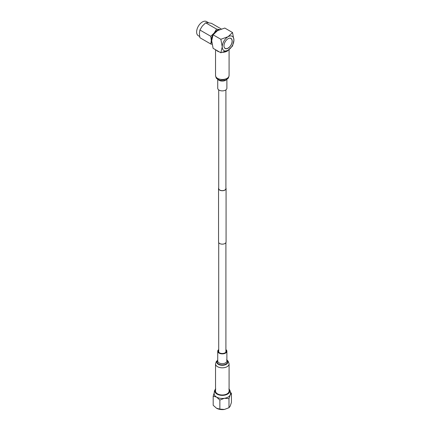 <?xml version="1.0" encoding="UTF-8"?>
<svg xmlns="http://www.w3.org/2000/svg" width="431" height="431" viewBox="0 0 431 431"><rect width="100%" height="100%" fill="white"/><g stroke="black" fill="none" stroke-linecap="round" stroke-linejoin="round"><path stroke-width="0.65" d="M218.711 187.916A3.76 2.171 0 0 0 218.549 188.546A3.76 2.171 0 0 0 219.648 190.087A3.76 2.171 0 0 0 223.748 190.556A3.76 2.171 0 0 0 226.076 188.546A3.76 2.171 0 0 0 225.909 187.916M218.549 188.546L218.549 241.974A3.76 2.171 0 0 0 219.648 243.51A3.76 2.171 0 0 0 223.748 243.984A3.76 2.171 0 0 0 226.076 241.974L226.076 188.546M218.711 89.88L218.711 188.546A3.599 2.08 0 0 0 219.767 190.017A3.599 2.08 0 0 0 223.689 190.47A3.599 2.08 0 0 0 225.909 188.546L225.909 89.88M225.909 350.317A3.927 2.268 180 0 1 226.237 351.222A3.927 2.268 180 0 1 223.813 353.318A3.927 2.268 180 0 1 219.535 352.827A3.927 2.268 180 0 1 218.382 351.222A3.927 2.268 180 0 1 218.711 350.317M217.52 393.842A6.772 3.911 180 0 1 215.538 391.079L215.538 363.915A6.772 3.911 180 0 0 217.52 366.679A6.772 3.911 180 0 0 224.901 367.53A6.772 3.911 180 0 0 229.082 363.915L229.082 391.079A6.772 3.911 180 0 1 224.901 394.688A6.772 3.911 180 0 1 217.52 393.842M225.909 349.589A4.579 2.645 180 0 1 226.889 351.222A4.579 2.645 180 0 1 224.066 353.668A4.579 2.645 180 0 1 219.072 353.097A4.579 2.645 180 0 1 217.73 351.222A4.579 2.645 180 0 1 218.711 349.589M225.381 51.451A6.12 3.534 0 0 0 226.016 51.203M216.227 50.115A6.772 3.911 0 0 0 219.331 51.903M217.73 79.309L217.73 88.247A4.579 2.645 0 0 0 220.559 90.688A4.579 2.645 0 0 0 226.889 88.247L226.889 79.309M222.703 52.296A6.772 3.911 0 0 0 228.532 49.942M215.775 389.021C214.627 389.764 214.099 391.531 214.196 394.327A8.178 4.725 0 0 0 216.529 397.07L219.864 400.033L224.427 398.292A8.178 4.725 0 0 0 228.096 397.07A8.178 4.725 0 0 0 230.213 394.958L231.431 393.352L231.431 402.446L230.213 406.11L228.99 407.71L224.427 409.45L219.864 409.121L216.529 408.227L213.189 405.269L213.189 396.175L216.529 397.07A8.178 4.725 0 0 0 224.427 398.292L228.99 398.621L228.99 407.71M229.082 389.295A7.446 4.299 180 0 1 227.573 394.117A7.446 4.299 180 0 1 218.064 394.607A7.446 4.299 180 0 1 215.538 389.295M219.864 400.033L219.864 409.121M228.99 398.621L230.213 394.958A8.178 4.725 0 0 0 230.423 394.327C230.499 391.477 229.971 389.71 228.85 389.021M231.431 393.352L230.504 392.345M214.067 393.336L213.189 396.175M216.529 408.227A8.178 4.719 0 0 0 224.427 409.45M228.085 38.709A5.813 3.356 120 0 0 224.287 43.833A5.813 3.356 120 0 0 225.181 48.493A5.813 3.356 120 0 0 228.085 48.207A5.813 3.356 120 0 0 231.883 43.084A5.813 3.356 120 0 0 230.994 38.424A5.813 3.356 120 0 0 228.085 38.709M199.655 36.484L198.319 35.719A8.178 4.725 -60 0 1 197.069 29.163A8.178 4.725 -60 0 1 202.408 21.954A8.178 4.725 -60 0 1 206.497 21.55L208.744 22.843M211.863 42.992A8.178 4.725 -60 0 1 211.298 40.444L210.781 44L199.892 37.712L199.381 33.559L199.892 30.003L202.268 26.108L205.679 22.811L208.054 22.768L211.459 23.322L221.313 29.012M219.977 29.653L216.567 29.092L214.191 32.988L210.781 36.29L211.298 40.444A8.178 4.725 -60 0 1 214.191 32.988A8.178 4.725 -60 0 1 219.573 29.637M224.783 28.053L232.535 32.524L228.085 36.705L220.844 39.275L213.092 34.803L217.542 30.617L224.783 28.053M220.844 52.776L222.24 46.834A8.27 4.773 120 0 0 228.085 50.206L220.844 52.776L213.092 48.304L211.696 40.746L213.092 34.803M220.844 39.275L222.24 46.834A8.27 4.773 120 0 1 228.085 36.705A8.27 4.773 120 0 1 233.931 40.083A8.27 4.773 120 0 1 228.085 50.206L232.535 46.025L233.931 40.083L232.535 32.524M210.781 44L212.074 44.258M199.892 30.003L210.781 36.29M205.679 22.811L216.567 29.092M230.025 38.149L230.256 38.284A5.7 3.292 -60 0 1 230.299 38.289L230.057 38.154M230.299 38.176L230.682 38.397A5.7 3.292 -60 0 1 230.72 38.413L230.316 38.181M230.132 38.16L230.402 38.311A5.7 3.292 -60 0 1 230.445 38.321L230.165 38.16M230.224 38.165L230.542 38.348A5.7 3.292 -60 0 1 230.585 38.364L230.251 38.17M230.343 38.187L230.811 38.456A5.7 3.292 -60 0 1 230.849 38.478L230.348 38.187M230.359 38.187L230.941 38.526A5.7 3.292 -60 0 1 230.973 38.548L231.059 38.601A5.7 3.292 -60 0 1 231.097 38.623L231.178 38.688A5.7 3.292 -60 0 1 231.21 38.715L231.285 38.779A5.7 3.292 -60 0 1 231.318 38.812L231.388 38.887A5.7 3.292 -60 0 1 231.42 38.919L231.485 39A5.7 3.292 -60 0 1 231.517 39.032L231.576 39.119A5.7 3.292 -60 0 1 231.603 39.156L231.662 39.248A5.7 3.292 -60 0 1 231.684 39.286L231.738 39.388A5.7 3.292 -60 0 1 231.765 39.426L231.813 39.528A5.7 3.292 -60 0 1 231.83 39.577L231.873 39.684A5.7 3.292 -60 0 1 231.894 39.727L231.932 39.841A5.7 3.292 -60 0 1 231.948 39.889L231.98 40.008A5.7 3.292 -60 0 1 231.991 40.061L232.023 40.185A5.7 3.292 -60 0 1 232.034 40.234L232.056 40.363A5.7 3.292 -60 0 1 232.067 40.417L232.083 40.546A5.7 3.292 -60 0 1 232.088 40.606L232.099 40.74A5.7 3.292 -60 0 1 232.104 40.794L232.115 40.934A5.7 3.292 -60 0 1 232.115 40.993L232.115 41.134A5.7 3.292 -60 0 1 232.115 41.198L232.115 41.338A5.7 3.292 -60 0 1 232.11 41.403L232.099 41.548A5.7 3.292 -60 0 1 232.093 41.613L232.083 41.764A5.7 3.292 -60 0 1 232.072 41.829L232.056 41.979A5.7 3.292 -60 0 1 232.045 42.044L232.018 42.2A5.7 3.292 -60 0 1 232.007 42.265L231.98 42.421A5.7 3.292 -60 0 1 231.964 42.486L231.926 42.642A5.7 3.292 -60 0 1 231.91 42.707L231.873 42.868A5.7 3.292 -60 0 1 231.856 42.933L231.808 43.095A5.7 3.292 -60 0 1 231.786 43.159L231.738 43.321A5.7 3.292 -60 0 1 231.716 43.386L231.657 43.547A5.7 3.292 -60 0 1 231.636 43.617L231.576 43.773A5.7 3.292 -60 0 1 231.549 43.843L231.485 44A5.7 3.292 -60 0 1 231.458 44.07L231.388 44.226A5.7 3.292 -60 0 1 231.355 44.291L231.28 44.447A5.7 3.292 -60 0 1 231.248 44.517L231.172 44.673A5.7 3.292 -60 0 1 231.14 44.738L231.054 44.889A5.7 3.292 -60 0 1 231.021 44.953L230.935 45.11A5.7 3.292 -60 0 1 230.897 45.169L230.806 45.32A5.7 3.292 -60 0 1 230.768 45.384L230.677 45.53A5.7 3.292 -60 0 1 230.633 45.594L230.537 45.734A5.7 3.292 -60 0 1 230.493 45.799L230.396 45.939A5.7 3.292 -60 0 1 230.353 45.998L230.251 46.133A5.7 3.292 -60 0 1 230.202 46.192L230.1 46.327A5.7 3.292 -60 0 1 230.052 46.386L229.944 46.516A5.7 3.292 -60 0 1 229.895 46.57L229.788 46.693A5.7 3.292 -60 0 1 229.739 46.747L229.626 46.871A5.7 3.292 -60 0 1 229.578 46.92L229.459 47.038A5.7 3.292 -60 0 1 229.411 47.087L229.297 47.2A5.7 3.292 -60 0 1 229.244 47.243L229.125 47.351A5.7 3.292 -60 0 1 229.076 47.399L228.99 47.345M229.076 47.399L228.958 47.502A5.7 3.292 -60 0 1 228.904 47.539L228.786 47.636A5.7 3.292 -60 0 1 228.732 47.679L228.651 47.631M228.559 47.809L228.435 47.895A5.7 3.292 -60 0 1 228.382 47.927L228.258 48.008A5.7 3.292 -60 0 1 228.209 48.04L228.085 48.11A5.7 3.292 -60 0 1 228.031 48.143L227.956 48.1M227.854 48.234L227.73 48.299A5.7 3.292 -60 0 1 227.681 48.32L227.557 48.374A5.7 3.292 -60 0 1 227.503 48.396L227.385 48.444A5.7 3.292 -60 0 1 227.331 48.466L227.256 48.417M227.159 48.52L227.04 48.558A5.7 3.292 -60 0 1 226.992 48.568L226.873 48.595A5.7 3.292 -60 0 1 226.825 48.606L226.706 48.628A5.7 3.292 -60 0 1 226.658 48.633L226.582 48.59M226.496 48.649L226.383 48.66A5.7 3.292 -60 0 1 226.334 48.66L226.221 48.66A5.7 3.292 -60 0 1 226.178 48.66L226.07 48.649A5.7 3.292 -60 0 1 226.022 48.644L225.946 48.601M225.876 48.622L225.774 48.601A5.7 3.292 -60 0 1 225.731 48.59L225.628 48.563A5.7 3.292 -60 0 1 225.591 48.552L225.505 48.504A5.7 3.292 -60 0 1 225.456 48.498L225.37 48.45A5.7 3.292 -60 0 1 225.321 48.439L225.235 48.391A5.7 3.292 -60 0 1 225.197 48.369L225.321 48.439M224.616 48.008L224.998 48.229A5.7 3.292 -60 0 1 224.966 48.202L224.605 47.992M224.648 48.046L225.111 48.315A5.7 3.292 -60 0 1 225.079 48.288L224.643 48.035M224.573 47.954L224.89 48.132A5.7 3.292 -60 0 1 224.858 48.105L224.556 47.933M224.519 47.879L224.783 48.03A5.7 3.292 -60 0 1 224.756 47.997L224.503 47.852M226.889 360.305A5.544 3.2 180 0 1 225.844 364.567A5.544 3.2 180 0 1 218.393 364.367A5.544 3.2 180 0 1 217.73 360.305M226.889 360.51A5.194 3.001 180 0 1 225.408 364.335A5.194 3.001 180 0 1 218.636 364.05A5.194 3.001 180 0 1 217.73 360.51M226.889 351.222L226.889 361.022A4.579 2.645 180 0 1 224.066 363.462A4.579 2.645 180 0 1 219.072 362.891A4.579 2.645 180 0 1 217.73 361.022L217.73 351.222M229.082 75.554C228.306 78.652 228.608 78.232 225.413 80.042L220.112 80.317C215.5 78.237 216.448 78.577 215.538 75.554A6.772 3.911 0 0 0 219.724 79.164A6.772 3.911 0 0 0 229.082 75.554L229.082 49.57M218.167 79.573A4.579 2.645 0 0 0 220.559 80.893A4.579 2.645 0 0 0 226.458 79.573M225.909 242.61L225.909 352.132M218.711 242.61L218.711 352.132M217.73 360.16L216.27 361.582L215.538 363.915M226.555 359.955C227.67 360.224 228.516 361.55 229.082 363.915M215.538 75.554L215.538 49.716"/></g></svg>
